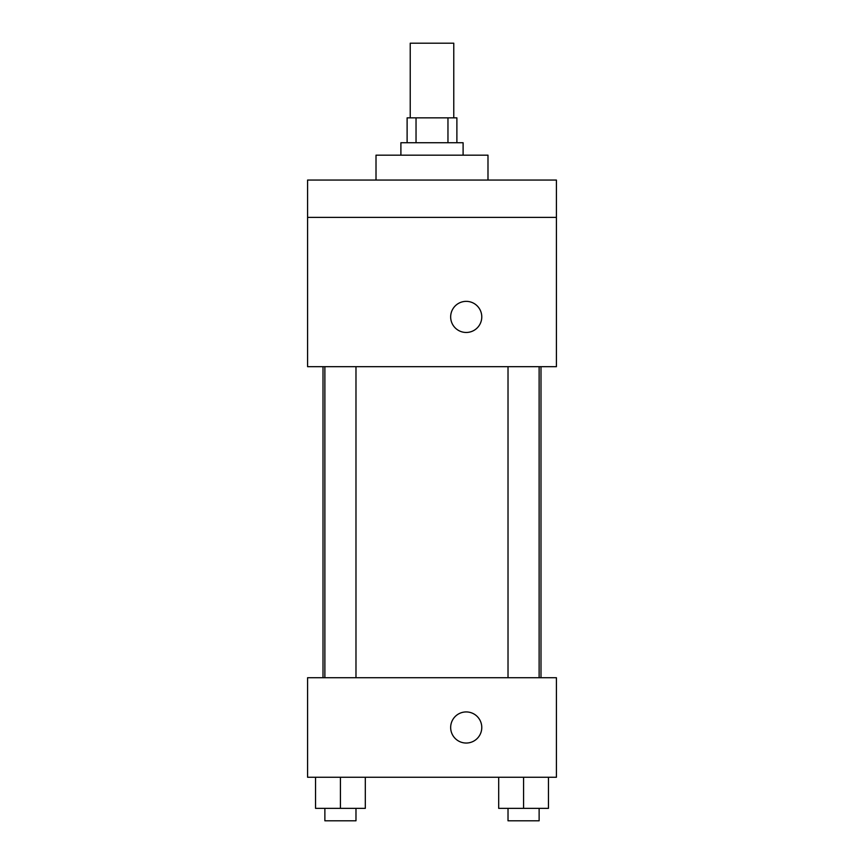<?xml version="1.0" encoding="UTF-8"?>
<svg xmlns="http://www.w3.org/2000/svg" width="864" height="864" viewBox="0 0 864 864"><rect width="100%" height="100%" fill="white"/><g stroke="black" fill="none" stroke-linecap="round" stroke-linejoin="round"><path stroke-width="1.3" d="M453.773 117.85L453.773 43.2L410.227 43.2L410.227 117.85M416.038 142.733L416.038 117.85L407.117 117.85L407.117 142.733M416.038 117.85L456.883 117.85L456.883 142.733M447.962 142.733L447.962 117.85M400.896 155.174L400.896 142.733L463.104 142.733L463.104 155.174M487.987 180.058L487.987 155.174L376.013 155.174L376.013 180.058M307.584 180.058L556.416 180.058L556.416 217.382L307.584 217.382L307.584 180.058M556.416 217.382L556.416 366.682L307.584 366.682L307.584 217.382M466.214 332.467A15.552 15.552 0 0 1 452.747 309.139A15.552 15.552 0 0 1 479.693 309.139A15.552 15.552 0 0 1 466.214 332.467M307.584 677.722L556.416 677.722L556.416 777.254L307.584 777.254L307.584 677.722M466.214 743.04A15.552 15.552 0 0 1 452.747 719.712A15.552 15.552 0 0 1 479.693 719.712A15.552 15.552 0 0 1 466.214 743.04M498.69 777.254L498.69 808.358L548.456 808.358L548.456 777.254L548.456 808.358M523.573 808.358L523.573 777.254M539.125 808.358L539.125 820.8L508.021 820.8L508.021 808.358M315.544 777.254L315.544 808.358L365.31 808.358L365.31 777.254L365.31 808.358M340.427 808.358L340.427 777.254M355.979 808.358L355.979 820.8L324.875 820.8L324.875 808.358M540.994 677.722L540.994 366.682M323.006 677.722L323.006 366.682M508.021 366.682L508.021 677.722M539.125 366.682L539.125 677.722M355.979 677.722L355.979 366.682M324.875 677.722L324.875 366.682"/></g></svg>
